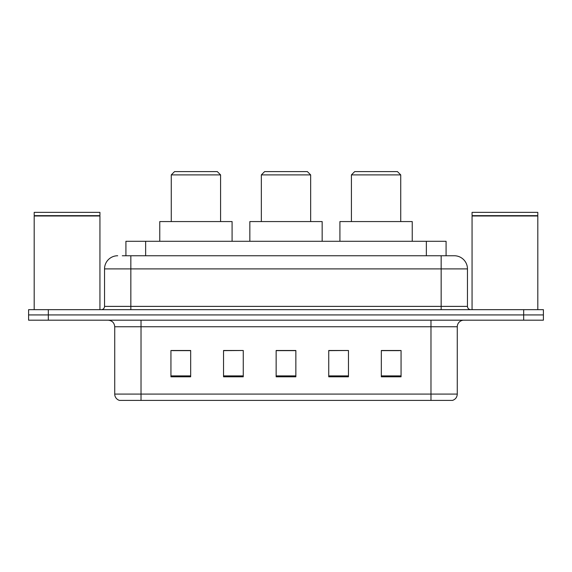 <?xml version="1.0" encoding="UTF-8"?>
<svg xmlns="http://www.w3.org/2000/svg" width="572" height="572" viewBox="0 0 572 572"><rect width="100%" height="100%" fill="white"/><g stroke="black" fill="none" stroke-linecap="round" stroke-linejoin="round"><path stroke-width="0.86" d="M122.294 255.755L130.838 255.755L122.294 255.755L125.919 255.755L125.919 241.291L446.081 241.291L446.081 255.755M117.689 255.755A13.149 13.149 0 0 0 104.54 268.904L104.54 306.385A3.289 3.289 0 0 1 101.251 309.666M454.311 255.755A13.149 13.149 0 0 1 467.46 268.904L130.838 268.904L130.838 255.755L454.111 255.755M467.46 268.904L467.46 306.385C467.66 308.38 468.754 309.473 470.749 309.666M48.327 309.666L28.6 309.666L28.6 314.929L48.327 314.929L28.6 314.929L28.6 320.191L48.327 320.191L48.327 314.929L523.673 314.929L48.327 314.929L48.327 309.666L523.673 309.666L523.673 314.929L543.4 314.929L523.673 314.929L523.673 320.191L48.327 320.191M523.673 320.191L543.4 320.191L543.4 309.666L523.673 309.666M457.271 394.087C457.092 397.24 455.512 399.342 452.538 400.4L430.973 400.4L430.973 394.087L457.271 394.087L457.271 326.762A6.578 6.578 0 0 1 463.849 320.191M430.973 400.4L119.462 400.4A6.578 6.578 0 0 1 114.729 394.087L114.729 326.762C114.336 322.772 112.148 320.577 108.151 320.191M401.058 376.798L401.058 350.5L381.331 350.5L381.331 376.798L401.058 376.798M348.462 376.798L348.462 350.5L328.736 350.5L328.736 376.798L348.462 376.798M190.669 376.798L190.669 350.5L170.942 350.5L170.942 376.798L190.669 376.798M243.264 376.798L243.264 350.5L223.538 350.5L223.538 376.798L243.264 376.798M295.86 376.798L295.86 350.5L276.14 350.5L276.14 376.798L295.86 376.798M381.331 350.629L399.742 350.629M243.264 350.5L223.538 350.629L243.264 350.5M172.258 350.629L190.669 350.629M348.462 350.5L328.736 350.629L348.462 350.5M295.86 350.629L276.14 350.629M34.191 215.98L99.936 215.98L34.191 215.98L34.191 309.666M99.936 215.98L99.936 309.666M99.607 215.651L34.52 215.651M99.936 215.322L99.936 212.362L34.191 212.362L34.191 215.322M171.271 174.889L220.585 174.889L217.296 171.6L174.56 171.6L171.271 174.889L171.271 221.571M220.585 174.889L220.585 221.571M232.089 241.291L232.089 221.571L159.767 221.571L159.767 241.291M261.347 174.889L310.653 174.889L307.371 171.6L264.629 171.6L261.347 174.889L261.347 221.571M310.653 174.889L310.653 221.571M322.158 241.291L322.158 221.571L249.842 221.571L249.842 241.291M351.415 174.889L400.729 174.889L397.44 171.6L354.704 171.6L351.415 174.889L351.415 221.571M400.729 174.889L400.729 221.571M412.233 241.291L412.233 221.571L339.911 221.571L339.911 241.291M472.064 215.98L537.809 215.98L472.064 215.98L472.064 309.666M537.809 215.98L537.809 309.666M537.48 215.651L472.393 215.651M537.809 215.322L537.809 212.362L472.064 212.362L472.064 215.322M145.638 255.755L145.638 241.291M426.362 255.755L426.362 241.291M130.838 309.666L130.838 268.904L104.54 268.904M104.54 306.385L467.46 306.385M441.162 255.755L441.162 309.666M430.973 320.191L430.973 326.762L114.729 326.762M457.271 326.762L430.973 326.762L430.973 394.087L141.027 394.087L141.027 400.4M114.729 394.087L141.027 394.087L141.027 320.191M295.86 375.883L276.14 375.883M243.264 375.883L223.538 375.883M190.669 375.883L170.942 375.883M348.462 375.883L328.736 375.883M401.058 375.883L381.331 375.883"/></g></svg>
